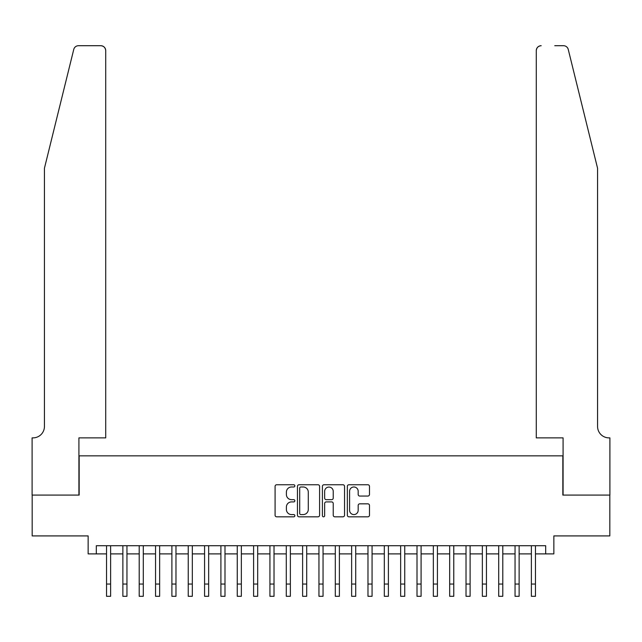 <?xml version="1.0" encoding="UTF-8"?>
<svg xmlns="http://www.w3.org/2000/svg" width="642" height="642" viewBox="0 0 642 642"><rect width="100%" height="100%" fill="white"/><g stroke="black" fill="none" stroke-linecap="round" stroke-linejoin="round"><path stroke-width="0.96" d="M294.855 485.874A1.123 1.123 0 0 0 293.731 484.75L276.694 484.75A1.605 1.605 0 0 0 275.089 486.347L275.089 515.221A1.605 1.605 0 0 0 276.694 516.826L293.731 516.826A1.123 1.123 0 0 0 294.855 515.703A1.123 1.123 0 0 0 293.731 514.579L291.524 514.579A5.136 5.136 0 0 1 286.396 509.451L286.396 507.044A5.136 5.136 0 0 1 291.524 501.908L293.731 501.908A1.123 1.123 0 0 0 294.855 500.784A1.123 1.123 0 0 0 293.731 499.661L291.524 499.661A5.136 5.136 0 0 1 286.396 494.533L286.396 492.125A5.136 5.136 0 0 1 291.524 486.989L293.731 486.989A1.123 1.123 0 0 0 294.855 485.874M367.874 496.057A1.605 1.605 0 0 0 369.479 494.452L369.479 486.347A1.605 1.605 0 0 0 367.874 484.75L348.951 484.75A1.605 1.605 0 0 0 347.346 486.347L347.346 515.221A1.605 1.605 0 0 0 348.951 516.826L367.874 516.826A1.605 1.605 0 0 0 369.479 515.221L369.479 505.439A1.605 1.605 0 0 0 367.874 503.834L359.777 503.834A1.605 1.605 0 0 0 358.172 505.439L358.172 510.286A4.293 4.293 0 0 1 353.878 514.579A4.293 4.293 0 0 1 349.593 510.286L349.593 491.282A4.293 4.293 0 0 1 353.878 486.989A4.293 4.293 0 0 1 358.172 491.282L358.172 494.452A1.605 1.605 0 0 0 359.777 496.057L367.874 496.057M96.316 553.894L96.316 545.724L545.684 545.724L545.684 553.894L553.853 553.894L553.853 535.918L609.82 535.918L609.82 495.07L562.841 495.07L562.841 455.852L79.159 455.852L79.159 495.07L32.18 495.07L32.18 535.918L88.147 535.918L88.147 553.894L106.532 553.894M319.596 486.347A1.605 1.605 0 0 0 317.991 484.75L299.068 484.75A1.605 1.605 0 0 0 297.463 486.347L297.463 515.221A1.605 1.605 0 0 0 299.068 516.826L317.991 516.826A1.605 1.605 0 0 0 319.596 515.221L319.596 486.347M324.009 484.75L342.932 484.75A1.605 1.605 0 0 1 344.537 486.347L344.537 515.221A1.605 1.605 0 0 1 342.932 516.826L334.835 516.826A1.605 1.605 0 0 1 333.23 515.221L333.23 503.513A1.605 1.605 0 0 0 331.625 501.908L326.256 501.908A1.605 1.605 0 0 0 324.651 503.513L324.651 515.703A1.123 1.123 0 0 1 323.528 516.826A1.123 1.123 0 0 1 322.404 515.703L322.404 486.347A1.605 1.605 0 0 1 324.009 484.75M110.617 553.894L122.871 553.894M126.955 553.894L139.21 553.894M143.294 553.894L155.549 553.894M159.641 553.894L171.895 553.894M175.98 553.894L188.234 553.894M192.319 553.894L204.573 553.894M208.658 553.894L220.912 553.894M224.997 553.894L237.251 553.894M241.344 553.894L253.598 553.894M257.683 553.894L269.937 553.894M274.022 553.894L286.276 553.894M290.361 553.894L302.615 553.894M306.699 553.894L318.954 553.894M323.046 553.894L335.301 553.894M339.385 553.894L351.639 553.894M355.724 553.894L367.978 553.894M372.063 553.894L384.317 553.894M388.402 553.894L400.656 553.894M404.749 553.894L417.003 553.894M421.088 553.894L433.342 553.894M437.427 553.894L449.681 553.894M453.766 553.894L466.02 553.894M470.104 553.894L482.359 553.894M486.451 553.894L498.706 553.894M502.79 553.894L515.044 553.894M519.129 553.894L531.383 553.894M535.468 553.894L545.684 553.894M300.833 486.989A1.123 1.123 0 0 0 299.71 488.113L299.71 513.456A1.123 1.123 0 0 0 300.833 514.579L303.152 514.579A5.136 5.136 0 0 0 308.288 509.451L308.288 492.125A5.136 5.136 0 0 0 303.152 486.989L300.833 486.989M333.23 491.363A4.293 4.293 0 0 0 328.937 487.069A4.293 4.293 0 0 0 324.651 491.363L324.651 498.064A1.605 1.605 0 0 0 326.256 499.661L331.625 499.661A1.605 1.605 0 0 0 333.23 498.064L333.23 491.363M106.532 584.043L110.617 584.043L110.617 596.298L106.532 596.298L106.532 545.724M110.617 584.043L110.617 545.724M73.75 49.434C74.994 46.746 74.994 46.746 73.75 49.434L44.434 168.26L44.434 426.44A11.436 11.436 0 0 1 32.999 437.876L32.1 437.876L32.1 495.07L78.918 495.07L78.918 437.876L105.713 437.876L105.713 50.606A4.903 4.903 0 0 0 100.81 45.702L78.509 45.702A4.903 4.903 0 0 0 73.75 49.434M87.248 45.702L100.81 45.702C103.771 46.015 105.4 47.652 105.713 50.606L105.713 437.876M44.434 426.44A11.436 11.436 0 0 1 32.999 437.876M588.578 131.819L568.25 49.434C567.006 46.746 567.006 46.746 568.25 49.434L597.566 168.26L597.566 426.44A11.436 11.436 0 0 0 609.001 437.876L609.9 437.876L609.9 495.07L563.082 495.07L563.082 437.876L536.287 437.876L536.287 50.606L536.287 437.876M554.752 45.702L563.491 45.702A4.903 4.903 0 0 1 568.25 49.434M541.19 45.702A4.903 4.903 0 0 0 536.287 50.606C536.6 47.652 538.229 46.015 541.19 45.702M597.566 426.44A11.436 11.436 0 0 0 609.001 437.876M122.871 584.043L126.955 584.043L126.955 596.298L122.871 596.298L122.871 545.724M126.955 584.043L126.955 545.724M139.21 584.043L143.294 584.043L143.294 596.298L139.21 596.298L139.21 545.724M143.294 584.043L143.294 545.724M155.549 584.043L159.641 584.043L159.641 596.298L155.549 596.298L155.549 545.724M159.641 584.043L159.641 545.724M171.895 584.043L175.98 584.043L175.98 596.298L171.895 596.298L171.895 545.724M175.98 584.043L175.98 545.724M188.234 584.043L192.319 584.043L192.319 596.298L188.234 596.298L188.234 545.724M192.319 584.043L192.319 545.724M204.573 584.043L208.658 584.043L208.658 596.298L204.573 596.298L204.573 545.724M208.658 584.043L208.658 545.724M220.912 584.043L224.997 584.043L224.997 596.298L220.912 596.298L220.912 545.724M224.997 584.043L224.997 545.724M237.251 584.043L241.344 584.043L241.344 596.298L237.251 596.298L237.251 545.724M241.344 584.043L241.344 545.724M253.598 584.043L257.683 584.043L257.683 596.298L253.598 596.298L253.598 545.724M257.683 584.043L257.683 545.724M269.937 584.043L274.022 584.043L274.022 596.298L269.937 596.298L269.937 545.724M274.022 584.043L274.022 545.724M286.276 584.043L290.361 584.043L290.361 596.298L286.276 596.298L286.276 545.724M290.361 584.043L290.361 545.724M302.615 584.043L306.699 584.043L306.699 596.298L302.615 596.298L302.615 545.724M306.699 584.043L306.699 545.724M318.954 584.043L323.046 584.043L323.046 596.298L318.954 596.298L318.954 545.724M323.046 584.043L323.046 545.724M335.301 584.043L339.385 584.043L339.385 596.298L335.301 596.298L335.301 545.724M339.385 584.043L339.385 545.724M351.639 584.043L355.724 584.043L355.724 596.298L351.639 596.298L351.639 545.724M355.724 584.043L355.724 545.724M367.978 584.043L372.063 584.043L372.063 596.298L367.978 596.298L367.978 545.724M372.063 584.043L372.063 545.724M384.317 584.043L388.402 584.043L388.402 596.298L384.317 596.298L384.317 545.724M388.402 584.043L388.402 545.724M400.656 584.043L404.749 584.043L404.749 596.298L400.656 596.298L400.656 545.724M404.749 584.043L404.749 545.724M417.003 584.043L421.088 584.043L421.088 596.298L417.003 596.298L417.003 545.724M421.088 584.043L421.088 545.724M433.342 584.043L437.427 584.043L437.427 596.298L433.342 596.298L433.342 545.724M437.427 584.043L437.427 545.724M449.681 584.043L453.766 584.043L453.766 596.298L449.681 596.298L449.681 545.724M453.766 584.043L453.766 545.724M466.02 584.043L470.104 584.043L470.104 596.298L466.02 596.298L466.02 545.724M470.104 584.043L470.104 545.724M482.359 584.043L486.451 584.043L486.451 596.298L482.359 596.298L482.359 545.724M486.451 584.043L486.451 545.724M498.706 584.043L502.79 584.043L502.79 596.298L498.706 596.298L498.706 545.724M502.79 584.043L502.79 545.724M515.044 584.043L519.129 584.043L519.129 596.298L515.044 596.298L515.044 545.724M519.129 584.043L519.129 545.724M531.383 584.043L535.468 584.043L535.468 596.298L531.383 596.298L531.383 545.724M535.468 584.043L535.468 545.724"/></g></svg>

